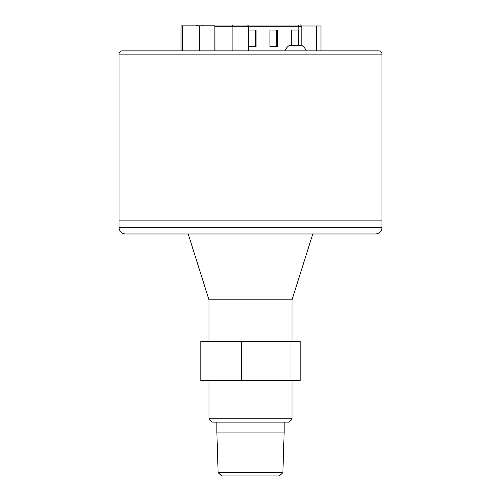 <?xml version="1.0" encoding="UTF-8"?>
<svg xmlns="http://www.w3.org/2000/svg" width="501" height="501" viewBox="0 0 501 501"><rect width="100%" height="100%" fill="white"/><g stroke="black" fill="none" stroke-linecap="round" stroke-linejoin="round"><path stroke-width="0.75" d="M282.871 472.631L279.339 475.95L221.667 475.95L218.129 472.631L282.871 472.631L284.142 432.094L216.864 432.094L218.129 472.631M288.708 422.13L212.292 422.13L208.973 418.805L292.033 418.805L288.708 422.13M263.307 220.891L265.449 220.891M292.033 341.363L292.033 299.83L208.973 299.83L188.207 233.973L189.19 233.973M119.05 227.429L381.956 227.429A6.538 6.538 0 0 1 375.412 233.973L125.588 233.973A6.538 6.538 0 0 1 119.05 227.429L119.05 220.891L381.956 220.891L381.95 54.121A3.269 3.269 0 0 0 378.681 50.852L122.407 50.852M381.95 54.121L119.044 54.121A3.269 3.269 0 0 1 122.313 50.852M216.589 50.852L179.314 50.852M342.985 50.852L282.182 50.852M171.229 50.852L163.163 50.852M258.265 25.05L266.795 25.05M290.993 341.363L300.174 341.363L300.174 380.597L200.826 380.597L200.826 341.363L290.993 341.363L290.993 380.597M375.412 233.973L360.72 233.973M306.274 50.852A11.485 11.485 0 0 0 302.128 45.622L289.046 45.622A11.485 11.485 0 0 0 284.906 50.852M258.904 25.05L198.402 25.05M274.68 25.05L299.335 25.05M298.108 45.622L298.108 30.035L291.269 30.035L291.269 45.622M255.397 46.643L255.397 30.035L248.559 30.035L248.559 46.643L255.397 46.643M276.752 30.035L269.914 30.035L269.914 46.643L276.752 46.643L276.752 30.035M297.387 25.05L200.175 25.05M202.999 25.05L202.335 25.695M298.74 45.622L298.74 30.035L291.269 30.035M248.559 46.643L256.03 46.643L256.03 30.035L248.559 30.035M269.914 46.643L277.385 46.643L277.385 30.035L269.914 30.035M248.465 50.852L248.465 26.71L232.126 26.71L232.965 25.05M215.004 26.71L232.126 26.71L232.126 50.852M182.696 50.852L182.696 25.877L182.878 50.852M199.548 50.852L199.548 25.877L199.868 25.877L199.868 50.852M168.104 50.852L181.03 50.852L181.03 25.877L182.696 25.877M182.878 25.877L199.548 25.877M199.868 25.877L214.866 25.877L214.866 50.852M214.866 25.877L215.004 50.852M301.658 25.977L316.488 25.977L316.488 50.852M320.966 50.852L320.966 25.977L316.488 25.977M123.966 50.852L146.016 50.852M241.319 341.363L241.319 380.597M353.693 220.891L334.994 220.891M297.563 25.05A1.66 1.271 90 0 1 298.834 26.71L248.465 26.71A1.66 1.271 -90 0 0 247.193 25.05M300.168 25.05C300.331 24.612 300.888 25.169 301.827 26.71L298.834 26.71L298.834 45.622M292.033 380.597L292.033 418.805M284.142 422.13L284.142 432.094M292.033 299.83L312.793 233.973M381.956 220.891L381.956 227.429M196.135 25.877L197.576 25.05M301.827 26.71L301.827 45.622M119.044 220.891L119.044 54.121M208.973 299.83L208.973 341.363M216.864 422.13L216.864 432.094M208.973 380.597L208.973 418.805"/></g></svg>
